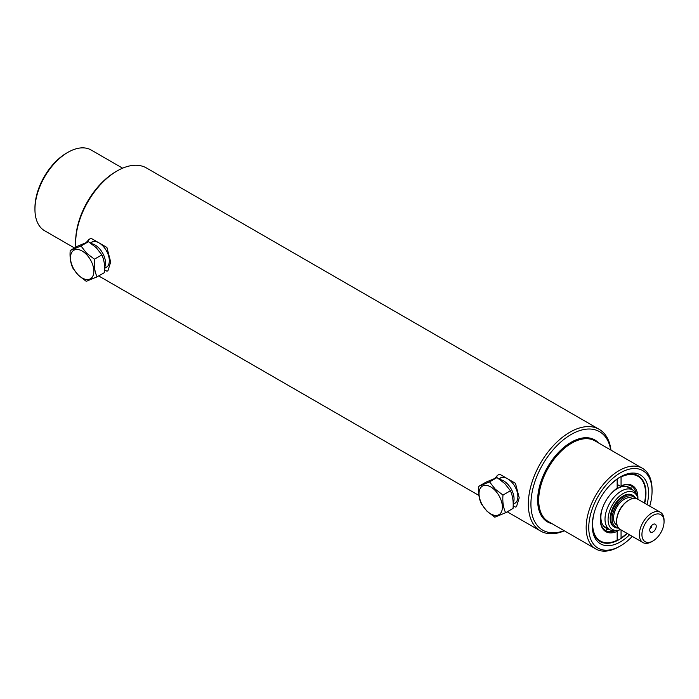 <?xml version="1.0" encoding="UTF-8"?>
<svg xmlns="http://www.w3.org/2000/svg" width="699" height="699" viewBox="0 0 699 699"><rect width="100%" height="100%" fill="white"/><g stroke="black" fill="none" stroke-linecap="round" stroke-linejoin="round"><path stroke-width="1.05" d="M610.716 449.981A56.864 32.827 120 0 0 571.127 434.49A56.864 32.827 120 0 0 531.074 499.986A56.864 32.827 120 0 0 564.128 530.672M564.381 530.821A58.699 33.884 -60 0 1 540.484 530.995A58.699 33.884 -60 0 1 531.485 483.961A58.699 33.884 -60 0 1 569.825 432.244A58.699 33.884 -60 0 1 599.174 429.335A58.699 33.884 -60 0 1 610.97 450.13M75.675 242.798L75.675 241.295A56.864 32.827 -60 0 1 115.885 171.657L117.179 170.905A58.699 33.884 120 0 0 75.675 242.798A58.699 33.884 120 0 0 75.859 247.201M629.554 534.822A39.799 22.98 -60 0 1 620.406 541.874A39.799 22.98 -60 0 1 592.263 525.622A39.799 22.98 -60 0 1 620.406 476.875L620.406 476.875A39.799 22.98 -60 0 1 647.029 504.564M592.271 524.862A37.964 21.922 120 0 0 600.126 541.507A37.964 21.922 120 0 0 619.113 539.619A37.964 21.922 120 0 0 627.23 533.486M644.705 503.219A37.964 21.922 120 0 0 638.1 475.739A37.964 21.922 120 0 0 619.751 477.26M620.406 472.83A44.753 25.837 120 0 0 588.759 527.64A44.753 25.837 120 0 0 620.406 545.91L619.113 546.662A46.588 26.894 -60 0 1 595.819 548.968A46.588 26.894 -60 0 1 588.68 511.633A46.588 26.894 -60 0 1 619.113 470.584A46.588 26.894 -60 0 1 642.407 468.278A46.588 26.894 -60 0 1 652.053 489.606L652.053 491.1A44.753 25.837 120 0 0 620.406 472.83M34.95 209.394L34.95 207.9A44.753 25.837 -60 0 1 66.597 153.09L67.89 152.338A46.588 26.894 120 0 0 34.95 209.394A46.588 26.894 120 0 0 44.596 230.722L74.496 247.988M91.01 242.649A14.592 8.423 60 0 1 91.884 242.055A14.592 8.423 60 0 1 98.367 242.509L99.669 243.261A14.592 8.423 60 0 1 108.633 256A14.592 8.423 60 0 1 106.466 267.315A14.592 8.423 60 0 1 105.514 267.778M499.558 478.527A14.592 8.423 60 0 1 500.432 477.933A14.592 8.423 60 0 1 506.924 478.387L508.225 479.138A14.592 8.423 60 0 1 517.181 491.878A14.592 8.423 60 0 1 515.014 503.193A14.592 8.423 60 0 1 514.071 503.656M104.623 269.901L106.912 271.221L107.917 270.819L110.678 261.985L106.912 247.446L99.669 243.261M86.152 242.509L89.577 239.049L91.132 238.333L98.367 242.509M513.18 505.77L515.46 507.09L516.474 506.688L519.226 497.863L515.46 483.315L508.225 479.138M494.7 478.378L498.134 474.918L499.68 474.21L506.924 478.387M599.174 429.335L146.528 168.005A58.699 33.884 120 0 0 117.179 170.905L115.885 171.657M122.622 168.179L91.185 150.032A46.588 26.894 120 0 0 67.89 152.338L66.597 153.09M619.113 546.662L620.406 545.91A44.753 25.837 120 0 0 632.28 536.395M649.747 506.137A44.753 25.837 120 0 0 652.053 491.1M106.912 271.221A18.34 10.59 -120 0 0 108.039 270.749M89.725 238.962A18.34 10.59 -120 0 0 87.008 242.186M515.46 507.09A18.34 10.59 -120 0 0 516.587 506.618M498.282 474.839A18.34 10.59 -120 0 0 495.565 478.064M638.021 499.366A21.337 12.32 120 0 0 637.261 496.605A21.337 12.32 120 0 0 615.015 501A21.337 12.32 120 0 0 608.156 521.41A21.337 12.32 120 0 0 617.776 530.349A21.337 12.32 120 0 0 620.555 529.624M617.776 530.349L615.435 530.663A22.927 13.237 -60 0 1 609.755 529.693A22.927 13.237 -60 0 1 612.464 499.138A22.927 13.237 -60 0 1 632.682 489.982A22.927 13.237 -60 0 1 636.361 494.411L637.261 496.605M616.649 521.463L616.649 520.711A16.558 9.559 -60 0 1 622.031 506.225A16.558 9.559 -60 0 1 628.349 500.44L628.995 500.065A17.475 10.083 120 0 0 622.328 506.172A17.475 10.083 120 0 0 616.649 521.463A17.475 10.083 120 0 0 620.266 529.458L642.958 542.564A17.475 10.083 -60 0 1 645.028 519.278A17.475 10.083 -60 0 1 660.433 512.306A17.475 10.083 -60 0 1 664.05 520.301L664.05 521.795A15.64 9.026 120 0 0 658.292 513.914A15.64 9.026 120 0 0 647.021 520.886A15.64 9.026 120 0 0 642.381 537.898A15.64 9.026 120 0 0 652.997 540.947A15.64 9.026 120 0 0 658.965 535.478A15.64 9.026 120 0 0 664.05 521.795M635.111 498.404A17.423 10.057 120 0 0 617.802 503.577A17.423 10.057 120 0 0 618.266 527.588M618.615 528.06A18.34 10.59 -60 0 1 614.639 527.221A18.34 10.59 -60 0 1 616.806 502.773A18.34 10.59 -60 0 1 632.979 495.451A18.34 10.59 -60 0 1 635.697 498.474M654.745 530.323A4.587 2.647 120 0 0 656.221 525.936A4.587 2.647 120 0 0 654.15 524.014A4.587 2.647 120 0 0 651.241 526.041A4.587 2.647 120 0 0 649.965 531.266A4.587 2.647 120 0 0 654.745 530.323M649.983 528.54A2.289 1.328 120 0 0 651.057 527.631A2.289 1.328 120 0 0 651.791 525.395M652.997 540.947L651.695 541.699A17.475 10.083 -60 0 1 642.958 542.564M617.173 525.299L616.754 525.054A15.404 8.895 -60 0 1 618.58 504.521A15.404 8.895 -60 0 1 632.167 498.37L632.586 498.605M614.639 527.221L613.993 526.845A18.34 10.59 -60 0 1 616.16 502.398A18.34 10.59 -60 0 1 632.333 495.075L632.979 495.451M660.433 512.306L637.733 499.2A17.475 10.083 120 0 0 628.995 500.065M608.27 528.837A23.39 13.499 -60 0 1 602.555 507.885M610.192 494.647A23.39 13.499 -60 0 1 617.427 488.557A23.39 13.499 -60 0 1 631.197 489.125M636.37 494.438A25.68 14.828 120 0 0 631.302 486.006A25.68 14.828 120 0 0 620.406 486.277L617.165 484.407M621.062 529.921L621.062 537.968A37.414 21.599 120 0 0 626.924 533.302M644.391 503.044A37.414 21.599 120 0 0 645.57 493.345A37.414 21.599 120 0 0 621.062 477.033L620.861 476.683M620.406 486.277L621.062 485.901L621.062 477.033M621.062 485.901A26.597 15.352 -60 0 1 637.899 498.719M600.31 519.104A25.68 14.828 120 0 0 605.622 530.489A25.68 14.828 120 0 0 615.452 530.663M594.421 511.904A37.414 21.599 120 0 0 617.165 540.213L617.165 531.345A26.597 15.352 -60 0 1 600.31 519.479A26.597 15.352 -60 0 1 617.165 488.147L617.165 479.278A37.414 21.599 120 0 0 609.607 485.595M616.518 530.218L617.165 531.345L617.165 530.427M513.18 503.201A14.67 8.475 -120 0 0 507.116 483.577A14.67 8.475 -120 0 0 499.995 479.566M494.577 489.903A16.505 9.533 -120 0 0 479.697 489.562A16.505 9.533 -120 0 0 486.845 510.873A16.505 9.533 -120 0 0 501.725 511.214A16.505 9.533 -120 0 0 494.577 489.903M489.553 481.873L495.172 489.099L502.983 495.067C502.406 501.768 503.289 507.657 505.613 512.725L494.813 517.199L487.002 511.231L481.393 504.005C479.068 498.964 478.195 493.075 478.763 486.338L489.553 481.873L496.98 477.583L486.189 482.057L478.763 486.338M505.613 512.725L513.04 508.444C513.608 501.733 512.734 495.844 510.41 490.777L504.792 483.542L496.98 477.583M510.41 490.777L502.983 495.067M104.632 267.324A14.67 8.475 -120 0 0 98.568 247.699A14.67 8.475 -120 0 0 91.447 243.698M86.029 254.025A16.505 9.533 -120 0 0 71.149 253.685A16.505 9.533 -120 0 0 78.297 274.995A16.505 9.533 -120 0 0 93.177 275.336A16.505 9.533 -120 0 0 86.029 254.025M81.005 245.996L86.615 253.23L94.426 259.189C93.858 265.9 94.732 271.789 97.056 276.856L86.265 281.321L78.454 275.362L72.845 268.128C70.52 263.086 69.647 257.206 70.215 250.469L81.005 245.996L88.432 241.705L77.641 246.179L70.215 250.469M97.056 276.856L104.483 272.566C105.06 265.856 104.177 259.967 101.853 254.899L96.244 247.673L88.432 241.705M101.853 254.899L94.426 259.189M642.407 468.278L594.936 440.868A46.588 26.894 120 0 0 571.642 443.175A46.588 26.894 120 0 0 541.209 484.232A46.588 26.894 120 0 0 548.348 521.559L595.819 548.968M551.983 523.656A47.322 27.322 -60 0 1 539.2 487.762A47.322 27.322 -60 0 1 571.127 442.275A47.322 27.322 -60 0 1 598.571 442.965M540.484 530.995L507.221 511.799M478.929 495.46L98.673 275.922M609.755 529.693L603.656 526.172M632.682 489.982L626.584 486.46M608.89 529.195L606.557 529.458M631.817 489.483L630.874 487.325M501.524 477.513L498.937 478.841M515.923 502.459L513.197 504.215M92.967 241.636L90.389 242.964M107.375 266.59L104.649 268.337"/></g></svg>
